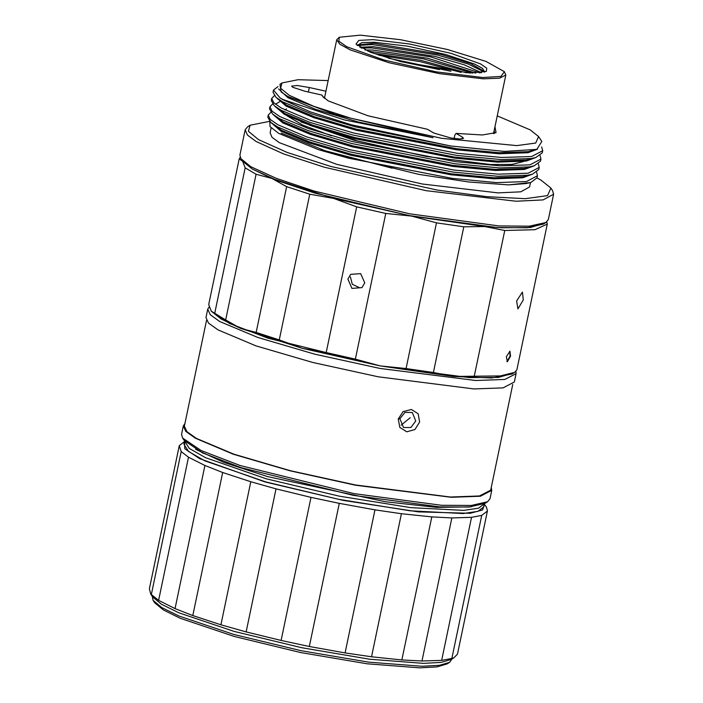 <?xml version="1.0" encoding="UTF-8"?>
<svg xmlns="http://www.w3.org/2000/svg" width="703" height="703" viewBox="0 0 703 703"><rect width="100%" height="100%" fill="white"/><g stroke="black" fill="none" stroke-linecap="round" stroke-linejoin="round"><path stroke-width="1.05" d="M357.352 45.563L372.441 44.544L437.837 55.071L468.093 64.017L484.534 72.137M357.3 45.519L358.003 44.904L374.04 43.296L440.614 54.263L470.184 63.384L484.209 71.267L484.604 72.119M359.866 47.312L373.337 46.662L435.06 56.433L464.358 64.861L481.537 72.725M361.193 48.068L371.738 47.909L430.983 56.969L480.017 72.892M365.068 49.992L372.634 50.027L427.591 58.226L475.694 73.103M367.818 51.187L423.522 58.832L472.697 73.103M469.815 73.015L401.018 61.679L370.463 52.259L355.973 44.104L358.767 40.379L373.144 39.596L409.7 44.017L450.966 53.34L480.457 63.859L486.766 68.217L486.388 71.355L469.815 73.015M484.727 72.075L482.513 68.349L474.595 64.061L445.271 54.368L407.327 46.117L374.26 42.242L361.983 42.655L357.203 45.44M482.68 77.462L500.879 76.469L504.411 71.75L486.072 61.433L447.38 49.5L400.525 39.711L360.279 35.15L339.294 37.259L338.811 41.231L346.799 46.75L384.137 60.054L436.387 71.864L482.68 77.462M504.411 71.75L505.8 75.019L499.508 78.235L483.233 78.789L439.428 73.648L389.146 62.716L350.296 49.878L339.795 44.184L336.719 39.693L339.294 37.259M399.717 61.346L439.401 69.641M388.548 58.287L450.86 71.302M378.618 55.194L420.359 61.679L461.194 72.444M373.697 53.472L420.658 60.238L466.397 72.84M419.612 422.09L414.911 429.568L406.756 431.791L399.796 427.389L398.241 419.014L403.1 411.624L411.422 409.489L418.215 413.786L419.612 422.09M399.91 418.76L403.566 427.477L410.947 427.538L415.728 421.027L412.353 412.476L404.902 412.38L399.91 418.76L398.241 419.014M487.574 501.766L485.044 503.392L469.042 507.056L439.577 506.863L353.214 495.351L241.138 467.644L202.578 452.899L184.239 440.553L182.569 438.048L201.163 450.57L240.259 465.527L353.899 493.62L441.475 505.29L471.344 505.492L487.574 501.766L489.956 498.796L491.713 490.378L480.43 496.213L451.264 497.276L355.665 485.211L290.181 470.861L233.308 454.208L195.39 438.268L185.873 431.501L183.334 425.956L184.942 423.54M225.619 319.918L240.461 328.257L256.182 332.396L279.284 339.892L302.308 348.319L240.461 328.257L221.05 319.021L211.278 311.157L225.619 319.918L256.059 174.221L245.154 167.824L242.597 161.251L239.152 158.878L208.712 304.575L211.269 311.157L229.556 323.477L268.107 338.231L380.244 365.955L469.173 377.616L498.532 377.441L513.172 373.152M515.879 371.369L516.116 373.609L504.824 379.435L475.659 380.508L380.059 368.434L314.575 354.092L257.702 337.431L219.784 321.499L210.267 314.733L207.728 309.188L209.327 306.78M516.116 373.609L514.35 382.028L503.067 387.854L473.901 388.917L378.302 376.852L312.817 362.502L255.945 345.85L218.027 329.918L208.51 323.143L205.97 317.598L207.728 309.188M512.742 384.444L490.65 490.158L479.446 495.949L450.482 497.003L355.533 485.017L290.506 470.773L234.029 454.235L196.374 438.408L186.919 431.686L184.397 426.176L206.48 320.463M491.204 487.522L491.713 490.378M183.334 425.956L181.576 434.375L182.569 438.048M331.394 135.776L302.633 125.055L286.877 115.758M285.11 110.055L286.473 108.842M309.408 125.099L357.686 140.916L419.102 154.853M401.123 425.183L410.192 417.784M506.309 356.773L509.903 351.228L510.51 356.149L507.39 361.737L506.309 356.773M506.819 361.614L510.106 356.034L509.649 351.21M356.649 206.84L326.21 352.546L355.331 359.136L385.762 213.431L356.649 206.84L333.626 198.413L411.563 216.049L484.71 226.542L502.17 227.79L530.37 227.482L544.491 223.238M546.714 221.902L547.321 224.099L534.974 229.714L504.728 230.505L484.71 226.542L463.813 226.797L436.484 222.877L406.044 368.574L433.373 372.502L463.813 226.797M516.608 300.963L522.443 292.123L523.331 299.953L517.918 308.907L516.608 300.963M347.923 279.082L350.718 274.372L360.683 273.66L364.769 282.896L361.948 287.632L351.948 288.379L347.923 279.082M350.446 276.947L352.265 284.311L359.11 287.518M514.605 372.379L512.074 373.996L491.74 377.915L453.391 376.457L500.272 375.929L514.605 372.379L516.881 369.804L547.321 224.099M279.284 339.892L309.724 194.186L286.613 186.69L256.182 332.396M245.154 167.824L214.714 313.529M239.152 158.878L240.154 157.314M436.484 222.877L411.563 216.049L385.762 213.431M286.613 186.69L271.78 178.351L333.626 198.413L309.724 194.186M269.636 121.347L250.119 125.231L248.458 131.329L258.528 139.651L287.439 152.586L330.762 166.47L437.275 190.038L486.81 196.708L525.203 198.668L547.523 195.654L550.915 188.07L552.584 190.566L553.586 194.248L543.111 199.924L516.037 201.234L426.185 190.645L324.311 167.226L283.52 153.878L256.112 141.47L247.474 135.081L245.198 129.818L239.925 155.064L240.918 158.746L250.83 166.725L276.384 178.413L314.1 191.023L409.585 213.817L498.849 225.927L529.377 226.208L545.923 222.464L543.393 224.081L527.074 227.772L496.959 227.5L408.935 215.557L314.759 193.079L277.562 180.645L252.368 169.107L242.597 161.251L252.368 169.107L271.78 178.351L256.059 174.221M355.331 359.136L380.244 365.955L302.308 348.319L326.21 352.546M433.373 372.502L453.391 376.457L380.244 365.955L406.044 368.574M504.728 230.505L474.288 376.202M550.915 188.07L541.134 180.205L537.013 177.929M545.923 222.464L548.305 219.494L553.586 194.248M462.117 138.966L462.486 137.173L463.576 138.333L459.824 139.036L450.843 137.973L433.83 133.06L427.415 129.299L368.091 115.854L328.196 100.889L322.554 96.355L321.992 95.107L323.652 97.629M392.142 168.202L325.041 150.723L281.253 133.166M530.493 182.587L529.561 187.033L520.747 191.814L497.979 192.912L422.371 184.001L336.658 164.3L279.276 142.63L272.008 137.252L270.093 132.823L271.121 127.902M328.178 80.555L298.072 79.703L281.991 82.98L280.576 88.191L289.161 95.292L313.837 106.329L350.797 118.166L441.66 138.271L516.679 145.635L535.721 143.069L538.621 136.593L530.273 129.888L497.267 115.872M281.991 82.98L279.935 84.298L281.138 91.935L287.747 96.364L335.331 114.519L433.004 137.674L344.154 119.87L283.353 99.677L280.163 97.989L273.476 90.098L278.08 86.592M450.509 145.969L355.085 126.83L311.534 113.921L282.711 101.847L276.033 97.392L286.411 105.063L314.259 116.716L356.351 129.167L456.467 148.728L499.297 152.7L528.252 151.681L536.855 149.379L504.394 151.435L450.509 145.969L351.315 124.782L310.331 111.891L283.124 99.844L280.163 97.989M536.855 149.379L541.881 141.47L538.621 136.593M541.644 146.927L542.707 150.697L531.688 156.47L501.722 157.507L457.398 153.368L353.776 133.087L310.225 120.187L281.402 108.113L273.827 102.823L271.727 98.446L274.355 95.731M542.707 150.697L542.268 152.788L535.976 157.463L531.257 158.553L501.292 159.599L456.968 155.46L353.345 135.178L309.786 122.278L280.963 110.195L274.293 105.74L271.288 100.538L271.727 98.446M540.115 155.609L540.959 159.054L529.948 164.818L499.982 165.855L455.658 161.725L352.036 141.435L308.476 128.535L279.653 116.461L272.079 111.179L269.978 106.794L272.615 104.079M540.959 159.054L540.519 161.136L534.227 165.811L529.508 166.901L499.543 167.947L455.219 163.808L351.597 143.526L308.046 130.626L279.214 118.543L272.544 114.097L269.548 108.886L269.978 106.794M538.375 163.957L539.219 167.402L528.199 173.166L498.234 174.203L453.91 170.073L350.287 149.792L306.736 136.892L277.913 124.809L270.339 119.528L268.238 115.151L270.866 112.427M538.779 169.485L532.487 174.159L527.768 175.258L497.794 176.295L453.479 172.156L349.857 151.874L306.297 138.974L277.474 126.9L270.796 122.445L267.799 117.234L268.238 115.151M276.033 97.392L273.036 92.19L273.476 90.098M325.946 91.249L309.276 87.48L297.149 85.529L291.64 86.135L292.738 87.295L304.847 91.223L321.992 95.107M494.974 126.821L496.09 132.612L482.328 134.932L456.071 133.412L454.823 135.046L454.103 138.5M494.525 133.359L494.227 130.389M269.732 121.443L270.005 126.637L278.731 133.368L318.705 149.713L418.593 174.309L468.708 182.007L508.603 184.88L530.739 182.516L526.02 183.606L508.603 184.88M536.626 172.305L537.47 175.75L526.459 181.515L496.494 182.56L452.17 178.421L348.547 158.14L318.705 149.713M537.47 175.75L537.03 177.841L530.739 182.516M245.198 129.818L247.579 126.848L250.119 125.231M462.486 137.173L456.071 133.412M523.682 161.47L511.986 164.379L490.343 164.476L425.992 156.435L354.075 140.284L300.787 121.9M433.004 137.674L357.871 121.856L315.788 109.413L287.931 97.761L278.529 88.947M537.452 149.185L528.041 152.727L499.077 153.746L456.256 149.765L356.131 130.204L314.039 117.761L286.191 106.109L276.92 98.156M535.695 157.551L526.292 161.075L497.337 162.094L454.507 158.122L354.382 138.561L312.299 126.109L284.443 114.457L275.172 106.505M275.462 104.264L279.653 101.733M533.955 165.899L524.552 169.423L495.589 170.451L452.767 166.47L352.642 146.909L310.55 134.458L282.703 122.814L273.414 114.809M532.206 174.247L522.804 177.771L493.849 178.799L451.018 174.819L350.894 155.258L308.81 142.814L280.954 131.162L271.674 123.157M335.331 114.519L288.151 96.715L281.138 91.935M535.976 157.463L526.512 160.029L497.557 161.057L454.727 157.077L354.602 137.516L312.519 125.064L284.662 113.411L274.293 105.74M534.227 165.811L524.763 168.377L495.808 169.405L452.978 165.425L352.862 145.864L310.77 133.421L282.922 121.768L272.544 114.097M532.487 174.159L523.023 176.734L494.06 177.754L451.238 173.773L351.113 154.212L309.03 141.769L281.174 130.117L273.089 124.194M449.648 662.279L447.117 663.896L437.117 666.866L419.788 667.85L367.265 663.764L300.726 652.516L234.38 636.505L180.24 618.253L163.351 609.932L154.73 602.814L153.061 600.318L161.795 607.533L178.931 615.977L233.853 634.493L301.156 650.732L368.644 662.147L421.932 666.286L439.507 665.293L449.648 662.279L452.073 658.913M152.191 596.267L153.061 600.318M195.627 449.331L223.809 462.407L267.79 476.599L385.508 501.757L436.739 507.399L471.098 506.881M266.384 478.796L205.487 457.653L189.309 448.409L184.617 441.071L183.958 444.199L188.624 451.546L204.793 460.79L265.725 481.95L338.582 499.323L410.28 510.791L463.057 513.533L477.978 511.318L483.84 506.854L484.49 503.717L478.602 508.172L463.664 510.378L410.877 507.628L339.206 496.16L266.384 478.796M484.393 504.174L486.432 507.215L487.434 510.896L457.486 654.185L453.936 657.718L451.361 659.37L441.141 662.402L423.443 663.404L369.778 659.229L301.807 647.744L234.029 631.382L178.72 612.735L161.462 604.237L152.665 596.97L150.723 594.079L149.414 588.771L179.309 445.693L184.52 441.528M150.723 594.079L158.606 600.318L175.012 608.578L192.824 615.573L220.918 624.782L246.147 631.892L276.042 488.822L250.813 481.704L222.71 472.495L204.898 465.509L188.492 457.24L181.181 451.581L179.309 445.693M184.502 441.589L184.819 448.804L199.538 458.602L265.242 482.003L343.099 500.378L418.399 511.863L470.289 513.278L482.583 509.974L484.385 504.236M451.818 517.935L421.932 661.005L401.888 659.959L431.783 516.89L451.818 517.935L471.537 517.346L441.651 660.416L451.809 658.465L481.704 515.396L471.537 517.346M401.431 513.691L371.544 656.76L345.094 652.902L374.989 509.833L401.431 513.691L431.783 516.89M339.259 503.392L309.364 646.461L281.086 640.459L310.972 497.39L339.259 503.392L374.989 509.833M220.918 624.782L250.813 481.704M222.71 472.495L192.824 615.573M175.012 608.578L204.898 465.509M188.492 457.24L158.606 600.318M151.294 594.65L181.181 451.581M457.486 654.185L487.434 510.896M276.042 488.822L310.972 497.39M481.704 515.396L487.381 511.107M453.936 657.718L451.809 658.465M441.651 660.416L421.932 661.005M401.888 659.959L371.544 656.76M345.094 652.902L309.364 646.461M281.086 640.459L246.147 631.892M308.327 92.014L309.276 87.48M493.541 133.675L505.8 75.019M324.461 98.35L336.719 39.693M539.219 167.402L538.779 169.493M274.706 125.802L270.796 122.445M242.588 161.242L240.918 158.746"/></g></svg>
